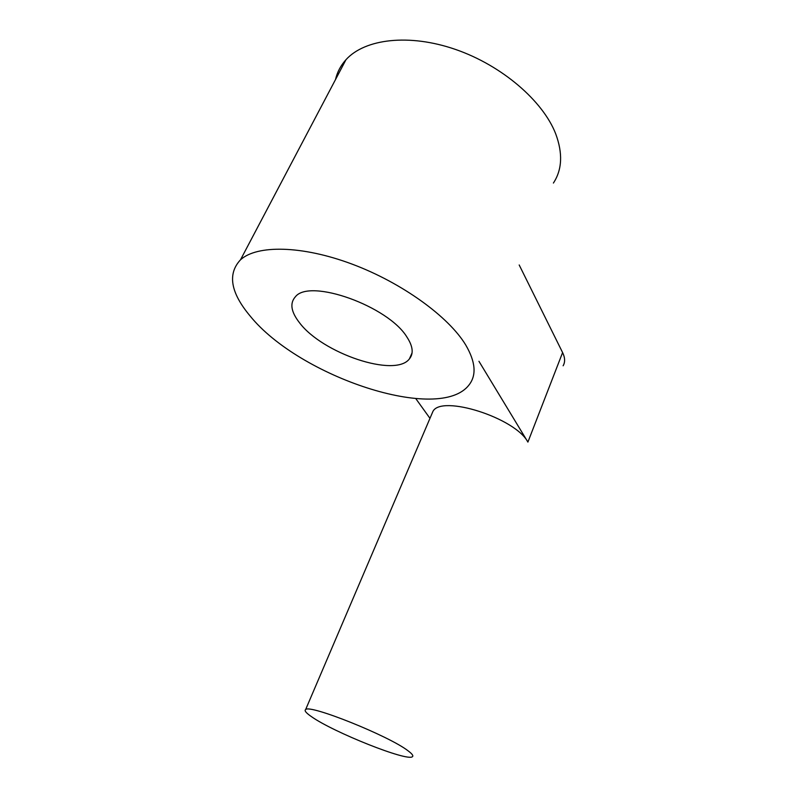 <?xml version="1.0" encoding="UTF-8"?>
<svg xmlns="http://www.w3.org/2000/svg" width="797" height="797" viewBox="0 0 797 797"><rect width="100%" height="100%" fill="white"/><g stroke="black" fill="none" stroke-linecap="round" stroke-linejoin="round"><path stroke-width="1.2" d="M408.194 750.913C389.494 736.129 309.216 703.97 305.63 709.579C304.125 710.605 306.118 712.996 311.607 716.752C333.445 732.254 407.526 761.832 412.428 756.682C413.583 755.805 412.169 753.892 408.194 750.913M478.947 361.29L527.903 442.086C515.38 417.857 441.359 394.455 432.93 411.411L431.536 414.689M299.403 322.616C322.257 353.34 395.053 377.977 409.379 358.939C413.763 353.629 412.966 346.356 406.968 337.131C388.398 306.168 309.704 278.103 295.408 296.753C289.64 303.149 290.975 311.766 299.403 322.616M465.777 345.071C448.88 316.887 402.146 282.805 352.035 264.096C301.904 245.327 256.843 244.769 240.495 259.812C227.344 273.899 230.542 292.619 250.089 315.961C299.303 376.951 439.755 423.795 469.114 384.831C476.666 375.108 475.55 361.858 465.777 345.071M553.407 183.051C562.184 169.681 562.931 153.243 555.658 133.717C542.946 101.01 502.08 65.563 455.665 49.494C409.25 33.344 364.797 38.804 345.978 59.705C340.688 65.543 337.191 72.168 335.497 79.59M415.835 398.669L429.972 418.345M563.12 365.793C565.252 362.107 565.083 357.694 562.602 352.563L519.186 264.973M527.903 442.086L562.602 352.563M305.63 709.579L432.93 411.411M409.379 358.939L412.059 352.912M240.495 259.812L345.978 59.705"/></g></svg>
